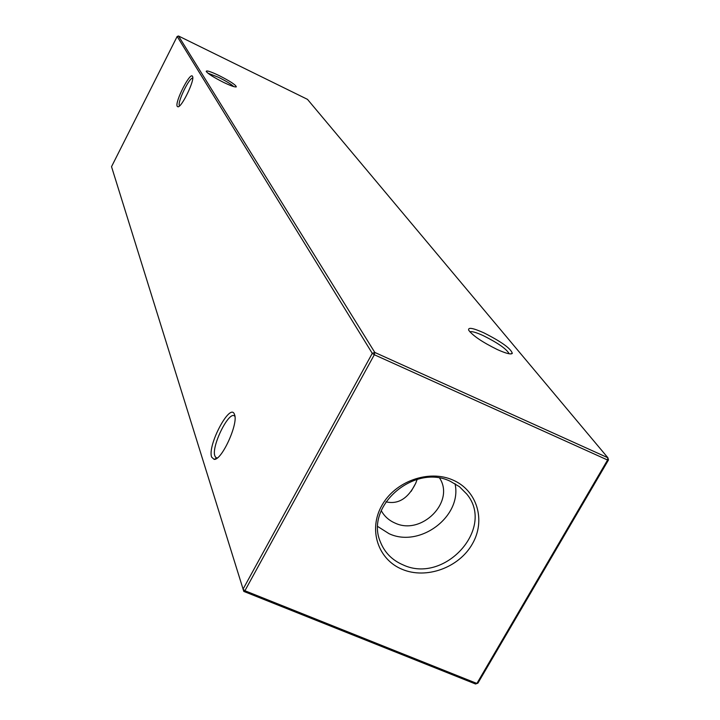 <?xml version="1.0" encoding="UTF-8"?>
<svg xmlns="http://www.w3.org/2000/svg" width="720" height="720" viewBox="0 0 720 720"><rect width="100%" height="100%" fill="white"/><g stroke="black" fill="none" stroke-linecap="round" stroke-linejoin="round"><path stroke-width="1.08" d="M219.069 75.555C230.148 81.198 235.89 84.969 236.313 86.859C235.071 87.327 230.823 85.833 223.578 82.377C213.813 77.445 208.026 73.8 206.208 71.433C206.334 70.173 210.618 71.55 219.069 75.555M233.748 86.598C231.201 84.204 226.125 81.108 218.547 77.319L207.864 73.152M483.759 332.793C501.453 341.739 510.975 348.597 512.316 353.385C510.966 354.726 505.953 353.439 497.277 349.533C482.274 342.117 472.743 335.664 468.675 330.174C467.883 327.087 472.914 327.96 483.759 332.793M509.148 353.727L509.148 353.727C506.529 348.966 497.898 342.936 483.246 335.628C476.145 332.388 471.672 331.119 469.836 331.812M192.51 76.347L192.609 76.554C194.769 80.379 181.845 107.163 178.011 106.821L177.237 106.389C174.492 102.447 190.269 71.361 192.51 76.347M192.753 78.165C189.477 76.968 177.102 102.501 179.424 105.642L179.595 105.867M234.486 414.477L234.522 414.576C238.671 423.351 221.679 460.647 214.11 459.369L211.662 457.155C207.054 445.545 230.472 401.634 234.486 414.477M234.927 416.403L234.657 416.142C229.104 410.121 211.014 446.67 214.893 456.003L215.802 457.515L217.269 458.001M417.186 479.376L415.701 483.3C408.132 498.501 398.205 504.675 385.902 501.813M402.255 569.358C426.339 579.519 458.919 567.693 472.311 544.014C486.063 520.497 477.234 490.446 452.889 480.033C428.751 469.269 395.136 481.284 381.807 505.566C368.109 529.686 377.982 559.548 402.255 569.358M402.966 564.84C444.42 584.577 495.621 528.201 466.713 494.001L459.423 486.675L450.306 481.293C414.045 463.32 364.617 506.43 380.403 541.944C384.606 552.537 392.13 560.169 402.966 564.84M377.829 526.563L389.07 533.691C419.976 548.28 462.438 516.195 455.022 483.696M381.24 510.588C384.309 516.258 388.908 520.416 395.037 523.071C421.425 535.806 455.229 501.939 439.659 478.143M608.472 459.972L607.878 457.74L307.485 99.36L178.506 36L374.814 352.449L607.878 457.74L607.572 460.017L608.472 459.972L477.918 683.136L475.56 684L243.801 591.417L244.917 590.733L476.892 683.451L607.572 460.017L374.319 354.744L244.917 590.733L243.018 589.212L372.267 353.349L177.165 36.459L111.528 166.689L243.801 591.417M475.56 684L477.918 683.136M374.319 354.744L374.814 352.449L372.267 353.349L374.319 354.744M178.506 36L177.165 36.459M510.291 353.925L512.316 353.385M178.668 106.578L178.011 106.821M217.125 458.001L214.11 459.369M216.936 457.992L215.802 457.515M415.701 483.3L411.183 491.328"/></g></svg>

